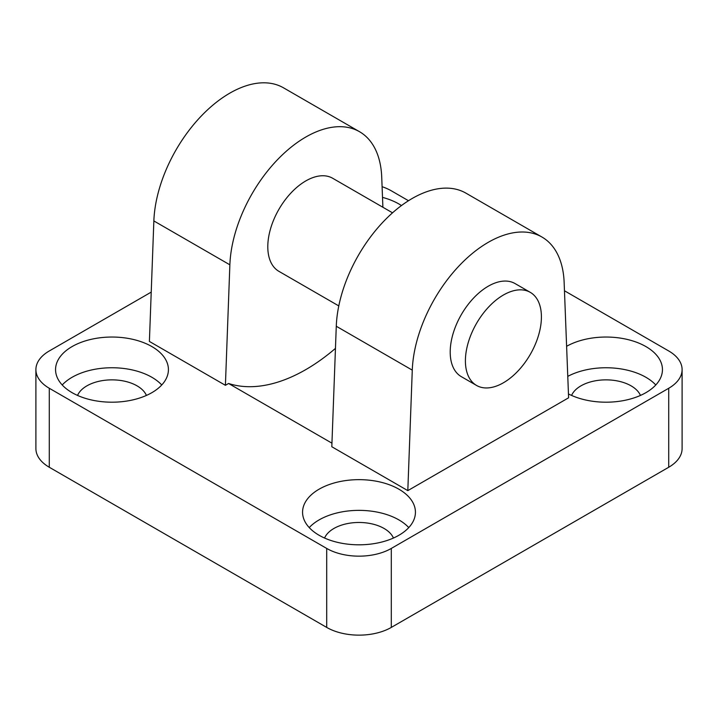 <?xml version="1.0" encoding="UTF-8"?>
<svg xmlns="http://www.w3.org/2000/svg" width="718" height="718" viewBox="0 0 718 718"><rect width="100%" height="100%" fill="white"/><g stroke="black" fill="none" stroke-linecap="round" stroke-linejoin="round"><path stroke-width="1.08" d="M335.45 348.392A177.355 102.396 -60 0 1 228.566 383.484L331.94 443.177M228.566 383.484L225.407 385.315L149.398 341.436L153.858 220.938L229.868 264.816A107.485 62.062 -60 0 1 278.252 158.911A107.485 62.062 -60 0 1 359.538 131.717A107.485 62.062 -60 0 1 381.725 177.14L382.891 207.26M568.602 397.799L407.815 490.627L331.815 446.749L336.275 326.25L412.276 370.129A107.485 62.062 -60 0 1 460.66 264.233A107.485 62.062 -60 0 1 541.955 237.039A107.485 62.062 -60 0 1 564.142 282.452L568.602 397.799M72.078 392.656A56.435 32.579 180 0 1 55.555 369.617A56.435 32.579 180 0 1 111.981 337.038A56.435 32.579 180 0 1 168.416 369.617A56.435 32.579 180 0 1 133.575 399.72A56.435 32.579 180 0 1 72.078 392.656M566.61 346.3A56.435 32.579 180 0 1 627.936 339.596A56.435 32.579 180 0 1 662.445 369.617A56.435 32.579 180 0 1 629.085 399.352A56.435 32.579 180 0 1 568.45 393.931M382.514 197.387A56.435 32.579 180 0 1 401.47 205.554M319.097 535.269A56.435 32.579 180 0 1 302.565 512.23A56.435 32.579 180 0 1 359 479.651A56.435 32.579 180 0 1 415.435 512.23A56.435 32.579 180 0 1 380.594 542.332A56.435 32.579 180 0 1 319.097 535.269M564.465 290.772L668.718 350.967A45.683 26.378 180 0 1 682.1 369.617A45.683 26.378 180 0 1 668.718 388.267L391.301 548.435A45.683 26.378 180 0 1 326.699 548.435L49.282 388.267A45.683 26.378 180 0 1 35.9 369.617A45.683 26.378 180 0 1 49.282 350.967L151.229 292.109M382.102 186.698A45.683 26.378 180 0 1 391.301 190.8L408.488 200.726M476.537 385.44L461.333 376.663A53.742 31.027 -60 0 1 450.204 352.062A53.742 31.027 -60 0 1 473.665 297.979A53.742 31.027 -60 0 1 515.084 283.574L530.279 292.352A53.742 31.027 -60 0 1 530.279 354.414A53.742 31.027 -60 0 1 476.537 385.44A53.742 31.027 -60 0 1 465.408 360.84A53.742 31.027 -60 0 1 488.868 306.757A53.742 31.027 -60 0 1 530.279 292.352M407.815 490.627L412.276 370.129M541.955 237.039L465.946 193.151A107.485 62.062 120 0 0 384.66 220.345A107.485 62.062 120 0 0 336.275 326.25M359.538 131.717L283.538 87.838A107.485 62.062 120 0 0 202.243 115.033A107.485 62.062 120 0 0 153.858 220.938M225.407 385.315L229.868 264.816M338.788 305.913L278.925 271.35A53.742 31.027 -60 0 1 267.796 246.75A53.742 31.027 -60 0 1 291.257 192.666A53.742 31.027 -60 0 1 332.667 178.261L392.531 212.824M146.418 395.43A35.469 20.481 0 0 0 111.981 379.858A35.469 20.481 0 0 0 77.544 395.43M161.747 384.974A56.435 32.579 0 0 0 111.981 367.751A56.435 32.579 0 0 0 62.215 384.974M640.456 395.43A35.469 20.481 0 0 0 606.019 379.858A35.469 20.481 0 0 0 571.582 395.43M655.785 384.974A56.435 32.579 0 0 0 567.767 376.376M393.437 538.042A35.469 20.481 0 0 0 359 522.471A35.469 20.481 0 0 0 324.563 538.042M408.766 527.586A56.435 32.579 0 0 0 359 510.363A56.435 32.579 0 0 0 309.234 527.586M326.699 548.435L326.699 627.415A45.683 26.378 0 0 0 391.301 627.415L391.301 548.435M668.718 388.267L668.718 467.256L391.301 627.415M668.718 467.256A45.683 26.378 0 0 0 682.1 448.606L682.1 369.617M35.9 369.617L35.9 448.606A45.683 26.378 0 0 0 49.282 467.256L49.282 388.267M326.699 627.415L49.282 467.256"/></g></svg>
